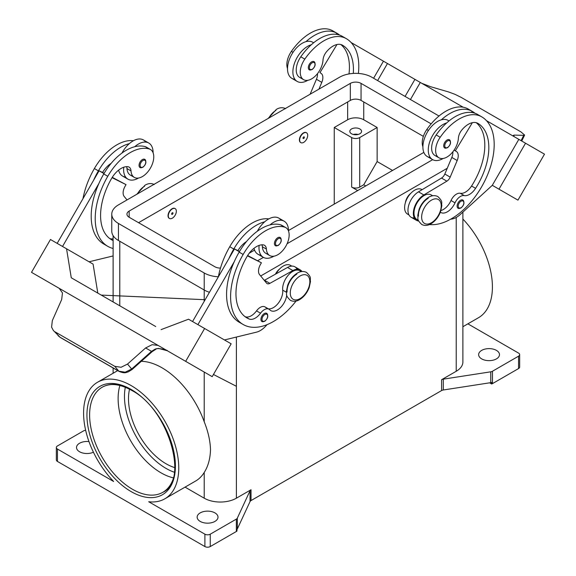 <?xml version="1.0" encoding="UTF-8"?>
<svg xmlns="http://www.w3.org/2000/svg" width="576" height="576" viewBox="0 0 576 576"><rect width="100%" height="100%" fill="white"/><g stroke="black" fill="none" stroke-linecap="round" stroke-linejoin="round"><path stroke-width="0.86" d="M353.297 73.426A53.078 30.643 120 0 0 342.454 45.18L342.454 45.18A18.958 10.944 120 0 0 326.426 51.876A9.475 5.472 120 0 0 323.014 60.055A16.114 9.302 -60 0 1 318.478 72.288A16.114 9.302 -60 0 1 303.588 79.654A16.114 9.302 -60 0 1 304.819 59.112A44.842 25.891 -60 0 1 346.241 38.614A60.66 35.021 -60 0 1 358.394 73.44M303.682 133.07A5.688 3.283 -60 0 1 306.526 132.79A5.688 3.283 -60 0 1 307.397 137.347A5.688 3.283 -60 0 1 303.682 142.358A5.688 3.283 -60 0 1 300.838 142.639A5.688 3.283 -60 0 1 299.966 138.082A5.688 3.283 -60 0 1 303.682 133.07M300.708 142.553A5.688 3.283 -60 0 1 300.571 142.481A5.688 3.283 -60 0 1 299.7 137.93A5.688 3.283 -60 0 1 303.415 132.919A5.688 3.283 -60 0 1 306.259 132.631A5.688 3.283 -60 0 1 306.389 132.718M303.682 138.485A0.95 0.547 -60 0 1 303.012 138.103A0.95 0.547 -60 0 1 303.682 136.937A0.95 0.547 -60 0 1 304.351 137.326A0.95 0.547 -60 0 1 303.682 138.485M430.25 157.442A20.851 12.038 -60 0 1 427.219 156.499A20.851 12.038 -60 0 1 422.899 146.952A20.851 12.038 -60 0 1 441.317 119.83A44.842 25.891 -60 0 1 472.241 111.355A44.842 25.891 -60 0 1 472.241 111.362L468.223 109.037A44.842 25.891 -60 0 0 426.794 129.535A16.114 9.302 -60 0 0 422.899 146.758M437.22 156.218A16.114 9.302 -60 0 1 434.952 155.498A16.114 9.302 -60 0 1 436.176 134.957A44.842 25.891 -60 0 1 446.681 122.926A20.851 12.038 120 0 0 428.263 150.048A20.851 12.038 120 0 0 432.583 159.595A20.851 12.038 120 0 0 443.16 158.472M447.055 147.744A4.738 2.736 -60 0 1 444.686 147.974A4.738 2.736 -60 0 1 443.959 144.18A4.738 2.736 -60 0 1 447.055 140.004A4.738 2.736 -60 0 1 449.424 139.766A4.738 2.736 -60 0 1 450.396 142.265M147.47 147.96A16.114 9.302 120 0 0 146.412 147.154A16.114 9.302 120 0 0 145.181 146.635A44.842 25.891 120 0 0 134.683 146.736A44.842 25.891 120 0 0 103.759 173.966A60.66 35.021 120 0 0 98.892 183.492L62.532 246.47L57.168 243.374L99.086 170.762L102.528 172.483A18.958 10.944 -60 0 1 111.125 163.382M113.112 240.559A53.078 30.643 -60 0 1 111.571 239.767A53.078 30.643 -60 0 1 111.571 178.481A18.958 10.944 -60 0 1 127.598 166.666A9.475 5.472 -60 0 1 129.06 167.098A9.475 5.472 -60 0 1 131.011 170.906A16.114 9.302 120 0 0 134.316 177.386A16.114 9.302 120 0 0 135.547 177.905A16.114 9.302 120 0 0 150.984 167.076A16.114 9.302 120 0 0 150.43 149.479A16.114 9.302 120 0 0 149.206 148.954A44.842 25.891 120 0 0 107.777 176.292A60.66 35.021 120 0 0 107.777 246.334A60.66 35.021 120 0 0 113.112 248.486M172.325 218.196A5.688 3.283 120 0 0 176.04 213.185A5.688 3.283 120 0 0 175.169 208.627A5.688 3.283 120 0 0 172.325 208.908A5.688 3.283 120 0 0 168.61 213.919A5.688 3.283 120 0 0 169.481 218.477A5.688 3.283 120 0 0 172.325 218.196M169.351 218.398A5.688 3.283 -60 0 1 169.207 218.326A5.688 3.283 -60 0 1 168.336 213.768A5.688 3.283 -60 0 1 172.051 208.757A5.688 3.283 -60 0 1 174.895 208.476A5.688 3.283 -60 0 1 175.025 208.555M172.325 212.782A0.95 0.547 120 0 0 171.655 213.941A0.95 0.547 120 0 0 172.325 214.33A0.95 0.547 120 0 0 172.994 213.17A0.95 0.547 120 0 0 172.325 212.782M281.131 220.262A20.851 12.038 120 0 0 278.806 218.11A20.851 12.038 120 0 0 264.701 221.803A44.842 25.891 120 0 0 233.777 249.034A60.66 35.021 120 0 0 228.91 258.559L234.475 248.926L239.364 251.748M257.357 231.214A20.851 12.038 -60 0 1 264.701 221.803M273.888 256.198A20.851 12.038 -60 0 1 263.311 257.321A20.851 12.038 -60 0 1 258.991 247.774A20.851 12.038 -60 0 1 259.128 245.398M282.852 226.116A16.114 9.302 120 0 0 281.794 225.317A16.114 9.302 120 0 0 280.562 224.798A44.842 25.891 120 0 0 270.065 224.892A20.851 12.038 -60 0 1 284.162 221.206A20.851 12.038 -60 0 1 288.482 230.753A20.851 12.038 -60 0 1 288.482 230.962M281.124 239.998A4.738 2.736 120 0 0 280.152 237.492A4.738 2.736 120 0 0 277.783 237.73A4.738 2.736 120 0 0 274.687 241.906A4.738 2.736 120 0 0 275.414 245.7A4.738 2.736 120 0 0 277.783 245.47M351.533 133.769A5.875 3.391 180 0 1 349.812 131.371A5.875 3.391 180 0 1 353.441 128.232A5.875 3.391 180 0 1 359.849 128.966A5.875 3.391 180 0 1 361.57 131.371A5.875 3.391 180 0 1 357.941 134.503A5.875 3.391 180 0 1 351.533 133.769M358.099 134.467A5.875 3.391 0 0 0 353.282 134.467M275.436 274.183A9.475 5.472 -60 0 1 279.432 269.158M286.726 295.013A13.27 7.661 -60 0 1 280.476 307.577A13.27 7.661 -60 0 1 270.77 310.601A13.27 7.661 -60 0 1 269.762 309.802A9.475 5.472 120 0 0 269.035 309.233A9.475 5.472 120 0 0 260.539 313.2A13.27 7.661 -60 0 1 249.214 319.032A53.078 30.643 -60 0 1 246.953 317.93A53.078 30.643 -60 0 1 246.953 256.644A18.958 10.944 -60 0 1 262.98 244.829A9.475 5.472 -60 0 1 264.442 245.261A9.475 5.472 -60 0 1 266.393 249.07A16.114 9.302 120 0 0 269.698 255.55A16.114 9.302 120 0 0 270.929 256.068A16.114 9.302 120 0 0 286.366 245.239A16.114 9.302 120 0 0 285.811 227.635A16.114 9.302 120 0 0 284.587 227.117A44.842 25.891 120 0 0 243.158 254.455A60.66 35.021 120 0 0 243.158 324.497A60.66 35.021 120 0 0 296.05 301.061M261.965 244.822A9.475 5.472 -60 0 1 262.368 246.751A16.114 9.302 120 0 0 265.68 253.224A16.114 9.302 120 0 0 266.904 253.742M264.305 321.293A4.738 2.736 -60 0 1 261.929 321.53A4.738 2.736 -60 0 1 261.209 317.729A4.738 2.736 -60 0 1 264.305 313.553A4.738 2.736 -60 0 1 266.674 313.322A4.738 2.736 -60 0 1 267.638 315.821M145.742 161.834A4.738 2.736 120 0 0 144.77 159.336A4.738 2.736 120 0 0 142.402 159.566A4.738 2.736 120 0 0 139.306 163.742A4.738 2.736 120 0 0 140.033 167.544A4.738 2.736 120 0 0 142.402 167.306M123.746 167.234A20.851 12.038 120 0 0 123.61 169.61A20.851 12.038 120 0 0 127.93 179.158A20.851 12.038 120 0 0 138.506 178.042M153.101 152.798A20.851 12.038 120 0 0 153.101 152.59A20.851 12.038 120 0 0 148.781 143.042A20.851 12.038 120 0 0 134.683 146.736M125.597 177.005A20.851 12.038 -60 0 1 122.566 176.062A20.851 12.038 -60 0 1 118.627 170.129M55.123 331.891L114.754 366.322L121.061 367.279L127.519 364.075L132.098 369.504L151.942 351.835L151.517 351.346L131.674 369.022L125.194 372.197L118.843 371.189L60.034 337.234L53.359 330.48L51.595 327.175L52.308 320.652L61.697 299.491L62.453 292.91L59.213 288.331L148.126 339.66L59.105 288.266A11.376 9.288 -60 0 0 58.853 288.115L31.507 272.34L50.465 239.501L66.55 248.789L71.266 277.776L155.707 326.534M158.321 345.542L169.574 352.044L158.321 345.542A11.376 9.288 -60 0 0 158.062 345.406L152.129 344.686L145.627 347.947L151.517 351.346L155.232 349.078L158.573 348.408L167.306 350.741L171.331 353.066A11.376 9.288 -60 0 0 171.331 353.066L177.386 356.558M151.898 351.799L155.772 349.33A3.794 0.806 -114.4 0 1 155.232 349.078M114.754 366.322L118.843 371.189A3.794 2.189 120 0 0 119.16 371.448C125.165 373.81 126.014 372.341 128.203 371.902L132.098 369.504L131.659 369.029M405.396 202.666A9.475 5.472 -60 0 1 410.789 193.32M440.366 212.227A13.27 7.661 120 0 0 440.748 212.465A13.27 7.661 120 0 0 455.026 202.838A9.475 5.472 -60 0 1 464.249 195.588A13.27 7.661 120 0 0 475.574 188.338A53.078 30.643 120 0 0 477.835 123.343L477.835 123.343A18.958 10.944 120 0 0 461.808 130.032A9.475 5.472 120 0 0 458.395 138.218A16.114 9.302 -60 0 1 453.859 150.451A16.114 9.302 -60 0 1 438.977 157.817A16.114 9.302 -60 0 1 440.201 137.275A44.842 25.891 -60 0 1 481.622 116.777L477.605 114.451A44.842 25.891 -60 0 0 446.681 122.926M416.945 219.521L418.45 220.392L416.945 219.521A14.22 8.208 -60 0 1 414.065 211.63A14.22 8.208 -60 0 1 420.746 198.151A14.22 8.208 -60 0 1 431.158 194.897A14.22 8.208 -60 0 1 432.317 195.833M407.563 214.106L408.946 214.906L407.563 214.106A14.22 8.208 -60 0 1 404.683 206.215A14.22 8.208 -60 0 1 411.365 192.737A14.22 8.208 -60 0 1 421.776 189.482A14.22 8.208 -60 0 1 422.107 189.684M460.483 208.03A4.738 2.736 -60 0 1 458.114 208.267A4.738 2.736 -60 0 1 457.387 204.466A4.738 2.736 -60 0 1 460.483 200.29A4.738 2.736 -60 0 1 462.852 200.052A4.738 2.736 -60 0 1 463.824 202.558M311.674 69.581A4.738 2.736 -60 0 1 309.305 69.818A4.738 2.736 -60 0 1 308.578 66.017A4.738 2.736 -60 0 1 311.674 61.841A4.738 2.736 -60 0 1 314.042 61.61A4.738 2.736 -60 0 1 315.014 64.109M307.778 80.309A20.851 12.038 -60 0 1 297.194 81.432A20.851 12.038 -60 0 1 292.882 71.885A20.851 12.038 -60 0 1 311.299 44.762A44.842 25.891 -60 0 1 342.223 36.295L346.241 38.614L342.223 36.295M297.194 81.432L291.838 78.336A20.851 12.038 120 0 1 287.518 68.789A20.851 12.038 120 0 1 305.935 41.666A20.851 12.038 -60 0 1 312.689 42.221A20.851 12.038 -60 0 1 313.574 42.826M421.69 83.268L430.373 86.638L448.481 91.922L454.939 94.306L461.246 97.423L520.877 131.854L524.635 135.079L523.692 135.346L521.1 140.659M513.684 136.174L514.303 135.094L513.346 135.353L514.238 136.699M173.218 477.828A60.66 35.021 60 0 1 161.021 472.831A60.66 35.021 60 0 1 118.123 398.542A60.66 35.021 60 0 1 119.902 385.474M129.535 389.21A53.078 30.643 -120 0 0 166.025 463.752A53.078 30.643 -120 0 0 174.802 467.618M57.449 449.05A3.794 2.189 180 0 1 56.34 447.502L56.34 459.886A3.794 2.189 0 0 0 57.449 461.434L57.449 449.05L113.63 481.486A67.298 38.851 60 0 1 83.585 413.064A67.298 38.851 60 0 1 97.524 382.255A67.298 38.851 60 0 1 149.378 400.284A67.298 38.851 60 0 1 178.754 468.007A67.298 38.851 60 0 1 164.815 498.816A67.298 38.851 60 0 1 148.709 501.739L204.898 534.175L204.898 546.559A3.794 2.189 0 0 0 207.576 547.2A3.794 2.189 0 0 0 210.254 546.559L210.254 534.175A3.794 2.189 180 0 1 207.576 534.816A3.794 2.189 180 0 1 204.898 534.175M141.3 361.31A67.298 38.851 60 0 1 204.221 421.776C208.13 431.561 210.226 440.863 210.506 449.676C210.226 458.755 208.13 466.344 204.221 472.45A67.298 38.851 60 0 1 195.646 481.018L164.815 498.816M462.888 219.038A67.298 38.851 60 0 1 492.415 286.92A67.298 38.851 60 0 1 478.476 317.729L462.888 326.729M56.34 447.502A3.794 2.189 180 0 1 57.449 445.954L83.542 430.891A3.794 2.189 180 0 1 84.326 430.546A3.794 2.189 180 0 1 85.241 430.322L85.651 430.258M492.458 383.63L492.458 371.246A3.794 2.189 180 0 1 491.674 371.592A3.794 2.189 180 0 1 490.759 371.815L490.759 382.651A3.794 2.189 0 0 0 491.645 382.442L491.645 383.99A3.794 2.189 0 0 0 491.674 383.976A3.794 2.189 0 0 0 492.458 383.63L518.551 368.568A3.794 2.189 0 0 0 519.66 367.02L519.66 354.636A3.794 2.189 180 0 1 518.551 356.184L518.551 368.568M467.892 323.842L518.551 353.088A3.794 2.189 180 0 1 519.66 354.636M236.347 519.113L236.347 531.497A3.794 2.189 0 0 0 236.945 531.043A3.794 2.189 0 0 0 236.966 531.022L236.966 529.474A3.794 2.189 0 0 0 237.326 528.97L250.049 501.559A3.794 2.189 180 0 1 250.43 501.026A3.794 2.189 180 0 1 251.028 500.573L251.028 489.744A3.794 2.189 0 0 0 250.43 490.198A3.794 2.189 0 0 0 250.049 490.723L237.326 518.134A3.794 2.189 180 0 1 236.945 518.659A3.794 2.189 180 0 1 236.347 519.113L210.254 534.175M441.583 379.721L441.583 390.557A3.794 2.189 180 0 1 442.375 390.211A3.794 2.189 180 0 1 443.29 389.995L443.29 379.159A3.794 2.189 0 0 0 442.375 379.375A3.794 2.189 0 0 0 441.583 379.721L456.221 371.275A22.745 13.133 0 0 0 462.888 361.987L462.888 212.112M496.433 350.381A10.426 6.019 180 0 1 499.486 354.636A10.426 6.019 180 0 1 493.049 360.194A10.426 6.019 180 0 1 481.687 358.891A10.426 6.019 180 0 1 478.634 354.636A10.426 6.019 180 0 1 485.071 349.078A10.426 6.019 180 0 1 496.433 350.381M93.427 452.21A10.426 6.019 180 0 1 79.567 451.757A10.426 6.019 180 0 1 76.514 447.502A10.426 6.019 180 0 1 88.985 441.598M214.949 512.892A10.426 6.019 180 0 1 218.002 517.154A10.426 6.019 180 0 1 211.565 522.713A10.426 6.019 180 0 1 200.203 521.41A10.426 6.019 180 0 1 197.15 517.154A10.426 6.019 180 0 1 203.587 511.589A10.426 6.019 180 0 1 214.949 512.892M185.062 487.13L204.221 498.19A22.745 13.133 0 0 0 236.39 498.19L251.028 489.744M236.347 531.497L210.254 546.559M441.583 390.557L251.028 500.573M491.645 383.99L489.629 382.824M492.458 371.246L518.551 356.184M490.759 382.651L443.29 389.995M443.29 379.159L490.759 371.815M204.898 546.559L57.449 461.434M357.703 190.57L351.67 187.092A5.688 3.283 0 0 0 359.712 187.092L363.737 184.766L377.136 161.554L392.551 170.453M365.746 185.926L363.737 184.766M334.246 204.113L334.246 127.498L351.67 137.556A5.688 3.283 0 0 0 359.712 137.556L377.136 127.498L377.136 161.554M334.246 127.498L347.652 119.758A11.376 6.566 180 0 1 363.737 119.758L377.136 127.498M514.303 135.094L523.692 135.346M525.535 143.222L544.493 154.166L517.954 200.131L498.996 189.187L525.535 143.222L486.49 120.679L518.832 139.349L492.293 185.314L498.996 189.187M371.383 54.223L420.293 82.462L410.443 99.518L420.286 82.454L463.162 107.208M492.293 185.321L460.188 214.567A18.958 10.944 120 0 1 450.994 219.132L450.749 219.146M405.079 96.422L414.929 79.366M377.618 80.568L387.468 63.511M373.601 78.25L383.45 61.193L351.108 42.516M337.162 34.466L336.168 33.89L335.923 34.294M301.838 78.055A16.114 9.302 -60 0 1 299.57 77.335A16.114 9.302 -60 0 1 300.794 56.794A44.842 25.891 -60 0 1 311.299 44.762M291.838 78.336A20.851 12.038 120 0 0 294.869 79.279M287.518 68.594A16.114 9.302 -60 0 1 291.413 51.372A44.842 25.891 -60 0 1 332.842 30.874L336.859 33.199A60.66 35.021 -60 0 1 339.61 35.1M414.281 217.944A15.163 8.755 -60 0 1 411.106 217.246A15.163 8.755 -60 0 1 408.744 205.222A15.163 8.755 -60 0 1 418.493 191.844L441.511 178.07A5.688 3.283 120 0 0 444.823 174.031L451.814 157.435A9.475 5.472 120 0 0 452.844 151.826M471.305 112.457L471.55 112.054L472.543 112.63M454.082 150.127L456.278 151.394A9.475 5.472 -60 0 1 457.178 160.531L450.18 177.127A5.688 3.283 -60 0 1 446.875 181.166L423.857 194.94A15.163 8.755 120 0 0 414.108 208.318A15.163 8.755 120 0 0 416.47 220.342A15.163 8.755 120 0 0 418.709 221.026M472.356 122.674L455.328 150.847M440.971 210.514A13.27 7.661 120 0 0 451.008 200.52A9.475 5.472 -60 0 1 460.224 193.27A13.27 7.661 120 0 0 471.557 186.019A53.078 30.643 120 0 0 476.215 122.681M468.223 109.037L472.241 111.355A60.66 35.021 -60 0 1 474.991 113.263M477.605 114.451L481.622 116.777A60.66 35.021 -60 0 1 485.194 180.086A60.66 35.021 -60 0 1 429.48 224.546M155.938 348.818A3.794 0.806 -114.4 0 1 155.772 349.33C156.326 347.162 168.667 350.388 167.321 350.748M53.359 330.487L60.034 337.234A3.794 2.189 120 0 0 60.358 337.5L119.167 371.455A3.794 2.189 120 0 0 119.167 371.455A3.794 2.189 120 0 0 119.714 371.628M60.358 337.5A3.794 2.189 120 0 0 60.754 337.651M60.35 337.5L58.284 335.844L57.053 333.986M127.519 364.075L145.627 347.947M169.574 352.044L212.198 376.654L231.156 343.822L188.532 319.212L161.071 329.63M182.743 359.662L201.701 370.606L182.75 359.654M158.17 345.463L148.234 339.725M185.659 361.332L204.617 328.5M158.062 345.406L148.126 339.667M59.22 288.331L42.005 278.395L59.342 288.41M228.91 258.559L192.55 321.538L197.914 324.634L234.274 261.655A60.66 35.021 120 0 0 239.141 322.178A60.66 35.021 120 0 0 241.214 323.222M97.798 293.09L93.089 264.11L66.55 248.789M103.975 173.592L99.086 170.762M89.078 261.792L113.112 255.938M98.892 183.492A60.66 35.021 120 0 0 103.759 244.015A60.66 35.021 120 0 0 105.833 245.059M126.583 166.658A9.475 5.472 -60 0 1 126.986 168.588A16.114 9.302 120 0 0 130.298 175.061A16.114 9.302 120 0 0 131.522 175.579M121.975 153.05A20.851 12.038 -60 0 1 129.319 143.64A20.851 12.038 -60 0 1 143.417 139.946A20.851 12.038 -60 0 1 145.75 142.099M133.445 140.724A44.842 25.891 120 0 0 94.378 168.552A60.66 35.021 120 0 0 82.98 198.67M267.07 324.641L265.752 326.088A18.958 10.944 -60 0 1 256.558 332.136L224.46 339.955M268.178 308.887L265.738 307.483A9.475 5.472 120 0 0 265.018 306.907A9.475 5.472 120 0 0 256.522 310.874A13.27 7.661 -60 0 1 245.189 316.706A53.078 30.643 -60 0 1 245.016 316.634M300.96 271.67A14.22 8.208 120 0 0 299.801 270.734A14.22 8.208 120 0 0 288.317 275.126A14.22 8.208 120 0 0 282.708 290.153A13.27 7.661 -60 0 1 278.374 303.084A13.27 7.661 -60 0 1 268.351 308.837M247.442 255.823L261.41 262.8L260.467 264.442A9.475 5.472 120 0 0 259.567 274.622L266.558 283.133A5.688 3.283 120 0 0 267.098 283.594A5.688 3.283 120 0 0 269.87 283.356L292.889 270.554A15.163 8.755 -60 0 1 300.276 269.914A15.163 8.755 -60 0 1 301.99 271.512M247.637 255.506L261.41 262.8M239.537 251.453L237.91 250.646A18.958 10.944 -60 0 1 246.506 241.546M234.475 248.926L237.91 250.646M297.101 269.215A15.163 8.755 120 0 0 294.912 266.818A15.163 8.755 120 0 0 287.525 267.458L264.506 280.26A5.688 3.283 -60 0 1 264.29 280.375M270.065 224.892A44.842 25.891 120 0 0 239.141 252.13A60.66 35.021 120 0 0 234.274 261.655M291.47 266.141A14.22 8.208 120 0 0 290.419 265.32A14.22 8.208 120 0 0 276.012 273.866M268.826 218.887A44.842 25.891 120 0 0 229.759 246.715A60.66 35.021 120 0 0 218.362 276.833M447.242 168.278L260.69 275.983M209.448 292.27A22.745 13.133 180 0 1 204.221 290.016L118.44 240.487A22.745 13.133 180 0 1 111.773 231.199L111.773 214.171A22.745 13.133 180 0 1 118.44 204.883L339.61 77.198A22.745 13.133 180 0 1 371.779 77.198L439.02 116.021M423.346 136.375L361.051 100.411A7.582 4.378 0 0 0 350.33 100.411L138.542 222.689M220.478 268.078A7.582 4.378 180 0 1 214.949 266.796L129.161 217.267A7.582 4.378 180 0 1 126.943 214.171A7.582 4.378 180 0 1 129.161 211.075L350.33 83.39A7.582 4.378 180 0 1 361.051 83.39L431.15 123.862M423.835 152.388L288.482 230.537M254.57 250.114L249.257 253.181M218.369 276.79A22.745 13.133 180 0 1 204.221 272.988L118.44 223.459A22.745 13.133 180 0 1 111.773 214.171M432.691 159.66L287.107 243.706M263.426 257.386L257.724 260.669M254.009 248.285A20.851 12.038 120 0 0 257.947 254.225A20.851 12.038 120 0 0 260.978 255.168M129.319 143.64A44.842 25.891 120 0 0 98.395 170.87A60.66 35.021 120 0 0 93.528 180.396M113.112 238.73A13.27 7.661 -60 0 1 109.807 238.543A53.078 30.643 -60 0 1 109.634 238.478M102.528 172.483L104.148 173.297M112.255 177.343L126.029 184.637L112.061 177.66M127.03 199.922L124.186 196.459A9.475 5.472 -60 0 1 125.086 186.278L126.029 184.637M441.317 119.83A20.851 12.038 -60 0 1 448.07 120.384A20.851 12.038 -60 0 1 448.956 120.989M305.935 41.666A44.842 25.891 -60 0 1 336.859 33.199L332.842 30.874M348.998 73.93A53.078 30.643 120 0 0 340.826 44.518M318.946 89.122L321.797 82.368A9.475 5.472 120 0 0 320.897 73.231L319.946 72.684L336.974 44.518M317.455 73.663A9.475 5.472 -60 0 1 316.433 79.272L310.133 94.212M320.897 73.231L319.946 72.684M144.576 186.235A13.838 7.992 120 0 0 137.448 193.91M431.424 200.167A13.838 7.992 -60 0 1 441.209 205.812A13.838 7.992 -60 0 1 431.424 222.761A13.838 7.992 -60 0 1 421.639 217.116A13.838 7.992 -60 0 1 431.424 200.167M125.323 387.252A58.766 33.926 -120 0 0 166.025 468.396A58.766 33.926 -120 0 0 174.391 472.248M296.849 274.147A13.838 7.992 120 0 0 287.093 291.974M447.588 147.434A3.982 2.297 -60 0 1 444.773 145.807A3.982 2.297 -60 0 1 447.588 140.933A3.982 2.297 -60 0 1 450.403 142.56A3.982 2.297 -60 0 1 447.588 147.434M145.181 146.635L149.206 148.954M278.323 238.658A3.982 2.297 120 0 0 275.508 243.533A3.982 2.297 120 0 0 278.323 245.16A3.982 2.297 120 0 0 281.138 240.286A3.982 2.297 120 0 0 278.323 238.658M300.067 276.005A13.838 7.992 120 0 0 290.275 292.954A13.838 7.992 120 0 0 300.067 298.606A13.838 7.992 120 0 0 309.852 281.657A13.838 7.992 120 0 0 300.067 276.005M266.393 249.07L262.368 246.751M264.838 314.482A3.982 2.297 120 0 0 262.022 319.363A3.982 2.297 120 0 0 264.838 320.983A3.982 2.297 120 0 0 267.653 316.109A3.982 2.297 120 0 0 264.838 314.482M142.942 166.997A3.982 2.297 120 0 0 145.757 162.122A3.982 2.297 120 0 0 142.942 160.495A3.982 2.297 120 0 0 140.126 165.37A3.982 2.297 120 0 0 142.942 166.997M418.45 216.13A13.838 7.992 -60 0 1 428.206 198.31M440.201 137.275L436.176 134.957M428.422 130.478L426.794 129.535M461.023 207.72A3.982 2.297 -60 0 1 458.208 206.093A3.982 2.297 -60 0 1 461.023 201.218A3.982 2.297 -60 0 1 463.838 202.846A3.982 2.297 -60 0 1 461.023 207.72M312.206 62.77A3.982 2.297 -60 0 1 315.022 64.397A3.982 2.297 -60 0 1 312.206 69.271A3.982 2.297 -60 0 1 309.391 67.644A3.982 2.297 -60 0 1 312.206 62.77M175.399 465.293A60.66 35.021 60 0 1 162.842 492.293A60.66 35.021 60 0 1 132.509 489.29A60.66 35.021 60 0 1 89.618 415.001A60.66 35.021 60 0 1 102.182 387.23A60.66 35.021 60 0 1 131.17 389.484M131.17 491.616A62.554 36.115 -120 0 0 175.406 466.078A62.554 36.115 -120 0 0 131.17 389.462A62.554 36.115 -120 0 0 86.94 415.001A62.554 36.115 -120 0 0 131.17 491.616M250.049 490.723L250.049 501.559M237.326 528.97L237.326 518.134M456.221 217.462L456.221 371.275M236.39 337.046L236.39 498.19M119.779 241.258L119.779 305.784M204.221 272.988L204.221 301.32M204.221 372.053L204.221 421.776M204.221 472.45L204.221 498.19M359.712 137.556L359.712 187.092M363.737 119.758L363.737 101.959M451.814 157.435L457.178 160.531M444.823 174.031L450.18 177.127M441.511 178.07L446.875 181.166M418.493 191.844L423.857 194.94M455.026 202.838L451.008 200.52M464.249 195.588L460.224 193.27M475.574 188.338L471.557 186.019M264.506 280.26L269.87 283.356M287.525 267.458L292.889 270.554M233.777 249.034L229.759 246.715M286.394 292.284L282.708 290.153M260.539 313.2L256.522 310.874M249.214 319.032L245.189 316.706M284.587 227.117L280.562 224.798M243.158 254.455L239.141 252.13M351.67 137.556L351.67 187.092M347.652 119.758L347.652 101.959M129.161 217.267L129.161 211.075M350.33 100.411L350.33 83.39M361.051 100.411L361.051 83.39M118.44 240.487L118.44 223.459M94.378 168.552L98.395 170.87M103.759 173.966L107.777 176.292M126.986 168.588L131.011 170.906M109.807 238.543L113.112 240.458M268.805 118.073A13.838 7.992 -60 0 1 275.933 110.398M291.413 51.372L293.04 52.315M300.794 56.794L304.819 59.112M321.797 82.368L316.433 79.272M136.757 194.306L145.044 185.198C148.262 183.29 151.322 183.067 154.238 184.507M306.511 272.419C303.595 270.979 300.528 271.21 297.317 273.11C293.026 275.76 289.829 279.77 287.726 285.142L286.416 291.247C287.186 294.502 284.666 294.761 290.398 300.334C293.314 301.774 296.381 301.55 299.592 299.642C303.883 296.993 307.08 292.982 309.182 287.611L310.493 281.506C309.722 278.251 312.242 277.999 306.511 272.419M437.875 196.582C443.606 202.154 441.086 202.414 441.857 205.668L440.539 211.766C438.437 217.145 435.24 221.155 430.956 223.805C427.738 225.706 424.678 225.936 421.762 224.489C416.023 218.916 418.543 218.657 417.773 215.41L419.09 209.304C421.193 203.933 424.39 199.915 428.681 197.266C431.892 195.365 434.959 195.134 437.875 196.582M285.602 108.67C282.686 107.222 279.619 107.453 276.408 109.354L268.121 118.469M427.219 156.499L432.583 159.595M444.686 147.974L447.43 147.78C450.72 144.95 451.382 142.279 449.424 139.766M146.412 147.154L150.43 149.479M278.806 218.11L284.162 221.206M275.414 245.7L278.165 245.506C281.455 242.676 282.118 240.005 280.152 237.492M269.698 255.55L265.68 253.224M261.929 321.53L264.679 321.329C267.97 318.499 268.632 315.828 266.674 313.322M140.033 167.544L142.783 167.342C146.074 164.513 146.736 161.842 144.77 159.336M127.93 179.158L122.566 176.062M438.977 157.817L434.952 155.498M432.662 195.761L431.158 194.897M458.114 208.267L460.865 208.066C464.155 205.236 464.818 202.565 462.852 200.052M309.305 69.818L312.048 69.617C315.338 66.787 316.001 64.116 314.042 61.61M313.639 42.768L312.689 42.221M524.621 135.101L521.734 141.026M102.182 387.23C110.045 382.824 119.844 383.854 131.566 390.326C168.674 409.162 189.266 481.097 162.842 492.293M97.524 382.255L117.698 370.606M113.112 373.255L113.112 367.963M113.112 301.932L113.112 235.642M411.106 217.246L416.47 220.342M213.451 374.479L236.39 386.287L213.451 374.479M101.254 295.085L205.15 299.707L101.246 295.085M148.781 143.042L143.417 139.946M294.912 266.818L300.276 269.914M291.802 266.119L290.419 265.32M301.306 271.606L299.801 270.734M269.035 309.233L265.018 306.907M285.811 227.635L281.794 225.317M243.158 324.497L239.141 322.178M257.947 254.225L263.311 257.321M103.759 244.015L107.777 246.334M130.298 175.061L134.316 177.386M448.07 120.384L449.021 120.931M299.57 77.335L303.588 79.654"/></g></svg>
